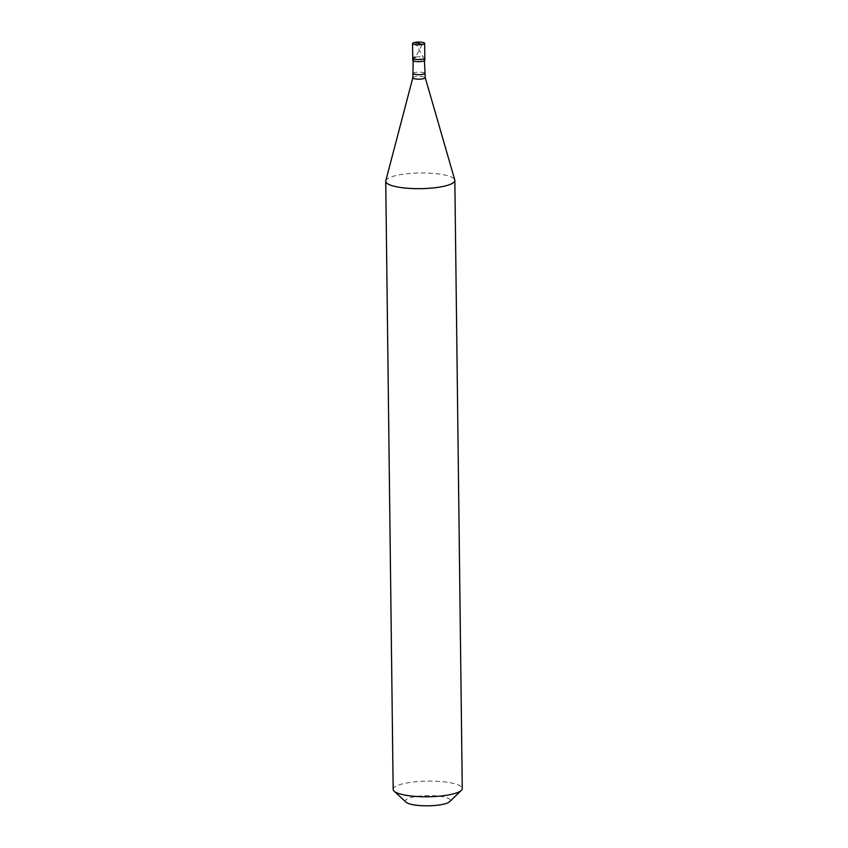 <?xml version="1.0" encoding="UTF-8"?>
<svg xmlns="http://www.w3.org/2000/svg" width="848" height="848" viewBox="0 0 848 848"><rect width="100%" height="100%" fill="white"/><g stroke="black" fill="none" stroke-linecap="round" stroke-linejoin="round"><path stroke-width="0.64" stroke-dasharray="4.24 3.18" d="M415.17 57.123A6.053 1.367 179.3 0 1 421.488 56.922A6.053 1.367 179.3 0 1 424.837 58.109A6.053 1.367 179.3 0 0 421.488 56.922A6.053 1.367 179.3 0 0 415.17 57.123A6.053 1.367 -0.7 0 0 412.743 58.258M412.764 60.356A6.053 1.367 -0.7 0 1 415.191 59.233A6.053 1.367 179.3 0 1 421.52 59.031A6.053 1.367 179.3 0 1 424.859 60.208M413.199 60.356A5.618 1.272 -0.7 0 1 415.456 59.307A5.618 1.272 179.3 0 1 421.318 59.116A5.618 1.272 179.3 0 1 424.424 60.219A5.618 1.272 179.3 0 1 422.177 61.268A5.618 1.272 -0.7 0 1 416.304 61.448A5.618 1.272 -0.7 0 1 413.199 60.356L413.199 60.865M385.787 180.751A34.556 7.833 -0.7 0 1 399.609 174.783A34.556 7.833 179.3 0 1 434.759 173.543A34.556 7.833 179.3 0 1 454.772 179.914M393.165 789.361A34.556 7.833 -0.7 0 1 407.04 782.905A34.556 7.833 179.3 0 1 443.154 781.75A34.556 7.833 179.3 0 1 462.266 788.523M406.033 802.176A22.461 5.088 -0.7 0 1 414.418 796.802A22.461 5.088 179.3 0 1 440.176 796.325A22.461 5.088 179.3 0 1 449.716 801.636M414.99 42.4L422.919 56.646M422.23 44.509L414.64 58.745M413.358 73.479A5.618 1.272 -0.7 0 1 415.615 72.43A5.618 1.272 179.3 0 1 421.477 72.239A5.618 1.272 179.3 0 1 424.583 73.341M412.828 77.751A6.201 1.41 -0.7 0 1 415.308 76.68A6.201 1.41 179.3 0 1 421.626 76.458A6.201 1.41 179.3 0 1 425.219 77.603"/><path stroke-width="1.27" d="M418.562 43.46L414.99 42.4A6.053 1.367 179.3 0 1 421.308 42.199A6.053 1.367 179.3 0 1 424.657 43.386A6.053 1.367 179.3 0 1 422.23 44.509A6.053 1.367 -0.7 0 1 415.902 44.711A6.053 1.367 -0.7 0 1 412.563 43.534L412.743 58.258A6.053 1.367 -0.7 0 0 416.082 59.434A6.053 1.367 -0.7 0 0 422.41 59.233A6.053 1.367 179.3 0 0 424.837 58.109A6.053 1.367 179.3 0 1 422.41 59.233A6.053 1.367 -0.7 0 1 416.082 59.434A6.053 1.367 -0.7 0 1 412.743 58.258L412.764 60.356A6.053 1.367 -0.7 0 0 416.114 61.544A6.053 1.367 -0.7 0 0 422.431 61.342A6.053 1.367 179.3 0 0 424.859 60.208L424.657 43.386M414.99 42.4A6.053 1.367 -0.7 0 0 412.563 43.534M424.435 60.727L425.219 77.603L454.772 179.914A34.556 7.833 179.3 0 1 454.835 180.401A34.556 7.833 179.3 0 1 440.96 186.857A34.556 7.833 -0.7 0 1 404.846 188.012A34.556 7.833 -0.7 0 1 385.734 181.239L393.165 789.361A34.556 7.833 -0.7 0 0 394.129 791.173A34.556 7.833 -0.7 0 0 448.391 794.979A34.556 7.833 179.3 0 0 461.344 790.357A34.556 7.833 179.3 0 0 462.266 788.523L454.835 180.401M461.344 790.357L449.716 801.636A22.461 5.088 179.3 0 1 441.299 804.646A22.461 5.088 -0.7 0 1 406.033 802.176L394.129 791.173M415.17 57.123A6.053 1.367 -0.7 0 0 412.743 58.258M413.199 60.865L412.828 77.751L385.787 180.751A34.556 7.833 -0.7 0 0 385.734 181.239M418.658 43.449L422.23 44.509M424.583 73.341A5.618 1.272 179.3 0 1 422.336 74.391A5.618 1.272 -0.7 0 1 416.463 74.582A5.618 1.272 -0.7 0 1 413.358 73.479M425.219 77.603A6.201 1.41 179.3 0 1 422.739 78.853A6.201 1.41 -0.7 0 1 416.082 79.034A6.201 1.41 -0.7 0 1 412.828 77.751"/></g></svg>
